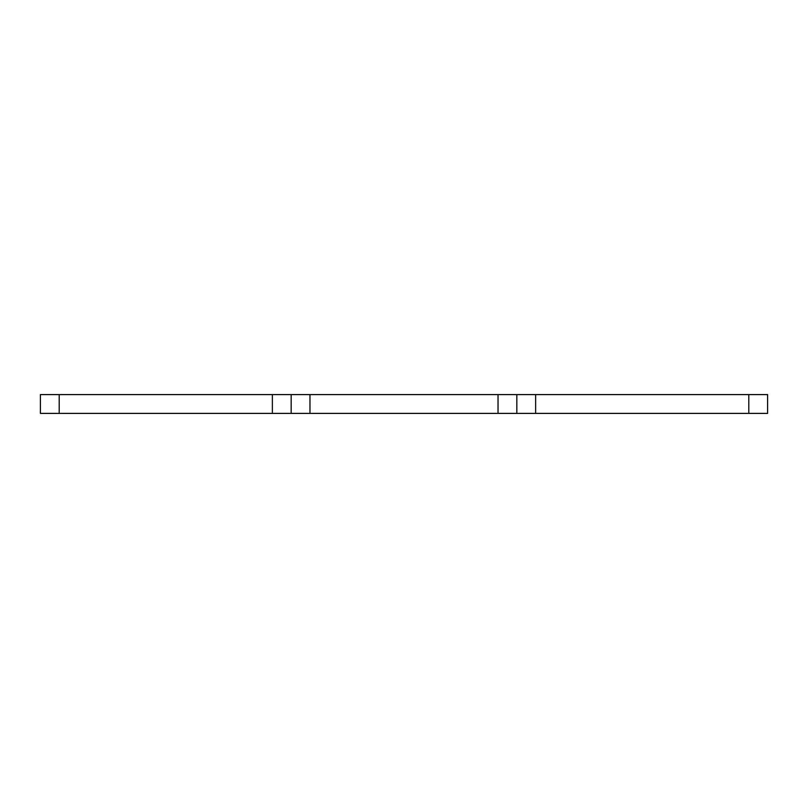 <?xml version="1.0" encoding="UTF-8"?>
<svg xmlns="http://www.w3.org/2000/svg" width="808" height="808" viewBox="0 0 808 808"><rect width="100%" height="100%" fill="white"/><g stroke="black" fill="none" stroke-linecap="round" stroke-linejoin="round"><path stroke-width="1.21" d="M309.969 394.597L272.357 394.597L272.357 413.403L309.969 413.403L309.969 394.597L535.643 394.597L535.643 413.403L309.969 413.403M748.794 394.597L767.6 394.597L767.6 413.403L748.794 413.403L748.794 394.597L535.643 394.597M59.206 413.403L59.206 394.597L40.4 394.597L40.4 413.403L272.357 413.403M59.206 394.597L272.357 394.597M748.794 413.403L535.643 413.403M516.837 394.597L516.837 413.403M291.163 394.597L291.163 413.403M498.031 413.403L498.031 394.597"/></g></svg>
